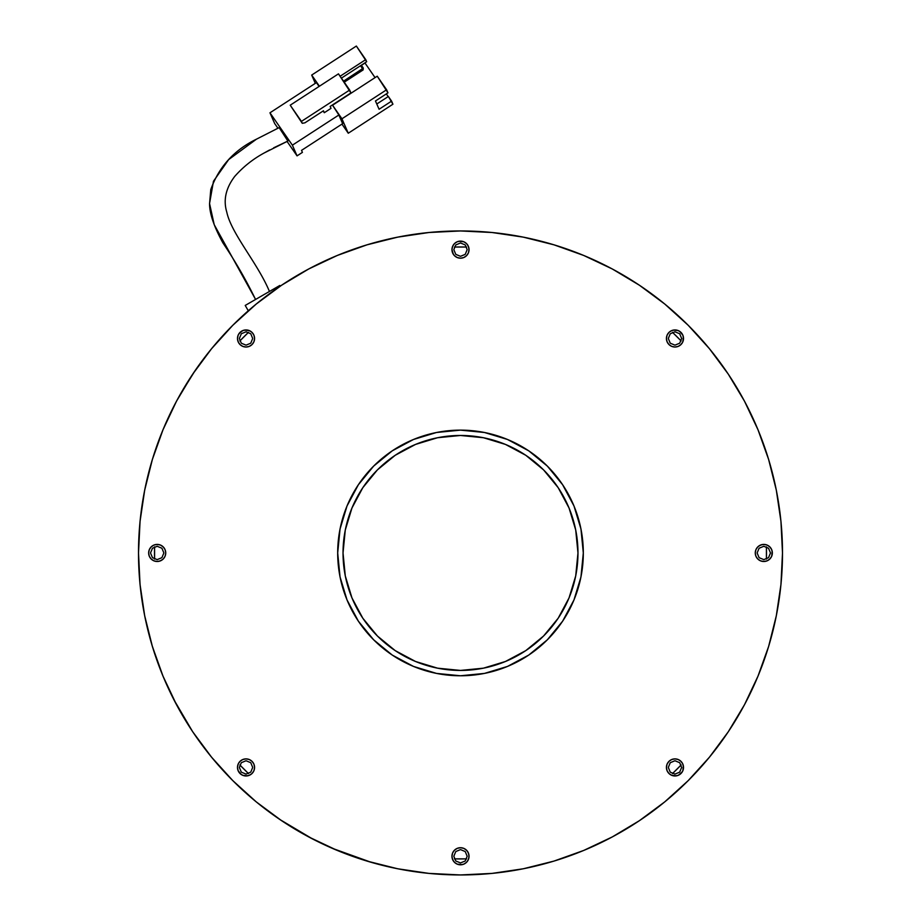 <?xml version="1.0" encoding="UTF-8"?>
<svg xmlns="http://www.w3.org/2000/svg" width="921" height="921" viewBox="0 0 921 921"><rect width="100%" height="100%" fill="white"/><g stroke="black" fill="none" stroke-linecap="round" stroke-linejoin="round"><path stroke-width="1.38" d="M666.424 338.479A8.542 8.542 0 0 1 674.966 329.937A8.542 8.542 0 0 1 683.52 338.479L682.864 341.749L681.01 344.523L678.236 346.377L674.966 347.021L671.697 346.377L668.934 344.523L667.08 341.749L666.424 338.479L667.08 335.209L668.934 332.435L671.697 330.593L674.966 329.937L678.236 330.593L681.01 332.435L682.864 335.209L683.52 338.479A8.542 8.542 0 0 1 674.966 347.021A8.542 8.542 0 0 1 666.424 338.479M755.266 552.957A8.542 8.542 0 0 1 763.808 544.403A8.542 8.542 0 0 1 772.351 552.957L771.706 556.226L769.852 558.989L767.078 560.843L763.808 561.499L760.539 560.843L757.764 558.989L755.911 556.226L755.266 552.957L755.911 549.687L757.764 546.913L760.539 545.059L763.808 544.403L767.078 545.059L769.852 546.913L771.706 549.687L772.351 552.957A8.542 8.542 0 0 1 763.808 561.499A8.542 8.542 0 0 1 755.266 552.957M666.424 767.423A8.542 8.542 0 0 1 674.966 758.881A8.542 8.542 0 0 1 683.52 767.423L682.864 770.693L681.01 773.467L678.236 775.321L674.966 775.966L671.697 775.321L668.934 773.467L667.08 770.693L666.424 767.423L667.08 764.154L668.934 761.379L671.697 759.526L674.966 758.881L678.236 759.526L681.01 761.379L682.864 764.154L683.52 767.423A8.542 8.542 0 0 1 674.966 775.966A8.542 8.542 0 0 1 666.424 767.423M452.119 857.923L451.958 856.265A8.542 8.542 0 0 1 460.5 847.711A8.542 8.542 0 0 1 469.042 856.265L468.398 859.535L466.544 862.298L463.77 864.151L460.5 864.807L457.23 864.151L454.456 862.298L452.602 859.535L451.958 856.265L452.602 852.996L454.456 850.221L457.23 848.368L460.5 847.711L463.77 848.368L466.544 850.221L468.398 852.996L469.042 856.265A8.542 8.542 0 0 1 460.5 864.807A8.542 8.542 0 0 1 451.958 856.265L452.119 854.596M237.653 769.093L237.48 767.423A8.542 8.542 0 0 1 246.034 758.881A8.542 8.542 0 0 1 254.576 767.423L253.92 770.693L252.066 773.467L249.303 775.321L246.034 775.966L242.764 775.321L239.99 773.467L238.136 770.693L237.48 767.423L238.136 764.154L239.99 761.379L242.764 759.526L246.034 758.881L249.303 759.526L252.066 761.379L253.92 764.154L254.576 767.423A8.542 8.542 0 0 1 246.034 775.966A8.542 8.542 0 0 1 237.48 767.423L238.136 764.154M148.811 554.615L148.649 552.957A8.542 8.542 0 0 1 157.192 544.403A8.542 8.542 0 0 1 165.734 552.957L165.089 556.226L163.236 558.989L160.461 560.843L157.192 561.499L153.922 560.843L151.148 558.989L149.294 556.226L148.649 552.957L149.294 549.687L151.148 546.913L153.922 545.059L157.192 544.403L160.461 545.059L163.236 546.913L165.089 549.687L165.734 552.957A8.542 8.542 0 0 1 157.192 561.499A8.542 8.542 0 0 1 148.649 552.957L149.294 549.687M237.653 340.148L237.48 338.479A8.542 8.542 0 0 1 246.034 329.937A8.542 8.542 0 0 1 254.576 338.479L253.92 341.749L252.066 344.523L249.303 346.377L246.034 347.021L242.764 346.377L239.99 344.523L238.136 341.749L237.48 338.479L238.136 335.209L239.99 332.435L242.764 330.593L246.034 329.937L249.303 330.593L252.066 332.435L253.92 335.209L254.576 338.479A8.542 8.542 0 0 1 246.034 347.021A8.542 8.542 0 0 1 237.48 338.479L238.136 335.209M453.397 254.392L451.958 249.649A8.542 8.542 0 0 1 460.5 241.106A8.542 8.542 0 0 1 469.042 249.649L468.398 252.918L466.544 255.681L463.77 257.535L460.5 258.191L457.23 257.535L454.456 255.681L452.602 252.918L451.958 249.649L452.602 246.379L454.456 243.605L457.23 241.751L460.5 241.106L463.77 241.751L466.544 243.605L468.398 246.379L469.042 249.649A8.542 8.542 0 0 1 460.5 258.191A8.542 8.542 0 0 1 451.958 249.649L452.119 247.979M782.493 552.957A321.993 321.993 0 0 1 460.5 874.95A321.993 321.993 0 0 1 138.507 552.957L140.05 584.513L144.689 615.769L152.368 646.427L163.017 676.175L176.521 704.738L192.765 731.85L211.588 757.223L232.817 780.64L256.222 801.857L281.607 820.68L308.708 836.924L337.282 850.44L367.03 861.089L397.676 868.768L428.944 873.396L460.5 874.95L492.056 873.396L523.324 868.768L553.97 861.089L583.718 850.44L612.292 836.924L639.393 820.68L664.778 801.857L688.183 780.64L709.412 757.223L728.235 731.85L744.479 704.738L757.983 676.175L768.632 646.427L776.311 615.769L780.95 584.513L782.493 552.957L780.95 521.39L776.311 490.133L768.632 459.487L757.983 429.727L744.479 401.165L728.235 374.064L709.412 348.679L688.183 325.263L664.778 304.045L639.393 285.222L612.292 268.978L583.718 255.462L553.97 244.825L523.324 237.146L492.056 232.506L460.5 230.952L428.944 232.506L397.676 237.146L367.03 244.825L337.282 255.462L308.708 268.978L281.607 285.222L256.222 304.045L232.817 325.263L211.588 348.679L192.765 374.064L176.521 401.165L163.017 429.727L152.368 459.487L144.689 490.133L140.05 521.39L138.507 552.957A321.993 321.993 0 0 1 460.5 230.952A321.993 321.993 0 0 1 782.493 552.957M337.685 552.957A122.815 122.815 0 0 1 460.5 430.13A122.815 122.815 0 0 1 583.315 552.957L580.955 576.914L573.967 599.951L562.616 621.191L547.35 639.796L528.735 655.073L507.506 666.424L484.458 673.412L460.5 675.772L436.542 673.412L413.494 666.424L392.265 655.073L373.65 639.796L358.384 621.191L347.033 599.951L340.045 576.914L337.685 552.957L340.045 528.988L347.033 505.951L358.384 484.722L373.65 466.107L392.265 450.83L413.494 439.478L436.542 432.49L460.5 430.13L484.458 432.49L507.506 439.478L528.735 450.83L547.35 466.107L562.616 484.722L573.967 505.951L580.955 528.988L583.315 552.957A122.815 122.815 0 0 1 460.5 675.772A122.815 122.815 0 0 1 337.685 552.957L338.272 540.915L340.045 528.988L342.969 517.303L347.033 505.951L352.179 495.061L358.384 484.722L365.556 475.04L373.65 466.107L382.583 458.013L392.265 450.83L402.604 444.636L413.494 439.478L424.846 435.426L436.542 432.49L448.458 430.729L460.5 430.13L472.542 430.729L484.458 432.49L496.154 435.426L507.506 439.478L518.396 444.636L528.735 450.83L538.417 458.013L547.35 466.107L555.444 475.04L562.616 484.722L568.821 495.061L573.967 505.951L578.031 517.303L580.955 528.988L582.728 540.915L583.315 552.957L582.728 564.987L580.955 576.914L578.031 588.6L573.967 599.951L568.821 610.853L562.616 621.191L555.444 630.862L547.35 639.796L538.417 647.889L528.735 655.073L518.396 661.266L507.506 666.424L496.154 670.476L484.458 673.412L472.542 675.174L460.5 675.772A122.815 122.815 0 0 1 337.685 552.957A122.815 122.815 0 0 1 460.5 430.13A122.815 122.815 0 0 1 583.315 552.957A122.815 122.815 0 0 1 460.5 675.772L448.458 675.174L436.542 673.412L424.846 670.476L413.494 666.424L402.604 661.266L392.265 655.073L382.583 647.889L373.65 639.796L365.556 630.862L358.384 621.191L352.179 610.853L347.033 599.951L342.969 588.6L340.045 576.914L338.272 564.987L337.685 552.957M152.368 646.427L163.017 676.175L152.368 646.427M281.607 820.68L308.708 836.924L281.607 820.68M553.97 861.089L583.718 850.44M728.235 731.85L744.479 704.738M768.632 459.487L757.983 429.727M367.03 244.825L337.282 255.462L367.03 244.825M192.765 374.064L176.521 401.165L192.765 374.064M683.347 336.81L682.864 341.749M682.07 343.234L681.01 344.523M668.934 332.435L671.697 330.593M673.309 330.098L678.236 330.593M679.721 331.376L682.864 335.209M772.189 551.288L771.706 556.226M770.912 557.7L769.852 558.989M768.551 560.06L767.078 560.843M765.478 561.326L762.139 561.326M757.764 558.989L756.705 557.7M755.911 556.226L755.427 554.615M756.705 548.202L757.764 546.913M759.065 545.854L762.139 544.576L765.478 544.576M769.852 546.913L771.706 549.687M683.347 765.754L682.864 770.693M682.07 772.166L678.236 775.321M676.636 775.804L671.697 775.321M670.223 774.526L668.934 773.467M681.01 761.379L682.864 764.154M467.603 851.511L468.881 854.596L468.881 857.923M466.544 862.298L463.77 864.151M462.169 864.635L457.23 864.151M455.757 863.368L454.456 862.298M453.397 861.008L452.602 859.535M454.456 850.221L455.757 849.162M457.23 848.368L458.831 847.884M465.243 849.162L466.544 850.221M252.066 773.467L249.303 775.321M247.691 775.804L242.764 775.321M241.279 774.526L238.136 770.693M238.93 762.68L239.99 761.379M164.295 557.7L163.236 558.989M161.935 560.06L158.861 561.326L155.522 561.326M151.148 558.989L149.294 556.226M150.088 548.202L151.148 546.913M152.449 545.854L153.922 545.059M155.522 544.576L158.861 544.576M163.236 546.913L164.295 548.202M165.089 549.687L165.573 551.288M239.99 344.523L238.136 341.749M238.93 333.736L242.764 330.593M244.364 330.098L249.303 330.593M250.777 331.376L252.066 332.435M468.881 247.979L468.881 251.306M466.544 255.681L465.243 256.752M463.77 257.535L462.169 258.03M455.757 256.752L454.456 255.681M454.456 243.605L457.23 241.751M458.831 241.267L463.77 241.751M465.243 242.545L466.544 243.605M467.603 244.894L468.398 246.379M460.454 874.95L460.5 874.95A321.993 321.993 0 0 1 308.65 836.901M281.791 820.807A321.993 321.993 0 0 1 192.65 731.665M176.556 704.807A321.993 321.993 0 0 1 176.556 401.107M192.65 374.237A321.993 321.993 0 0 1 281.791 285.096M308.65 269.013A321.993 321.993 0 0 1 460.5 230.952L460.5 230.952A321.993 321.993 0 0 1 612.35 269.013M454.352 858.867L466.648 858.867A305.979 305.979 0 0 1 454.352 858.867A305.979 305.979 0 0 0 460.258 858.925A305.979 305.979 0 0 1 454.352 858.867L459.901 858.925M245.884 771.05L248.532 773.617A305.979 305.979 0 0 1 239.84 764.925A305.979 305.979 0 0 0 248.532 773.617A305.979 305.979 0 0 1 239.84 764.925L240.208 765.305M154.521 552.957L154.578 559.093A305.979 305.979 0 0 1 154.578 546.809A305.979 305.979 0 0 0 154.521 552.773A305.979 305.979 0 0 1 154.578 546.809L154.578 559.093A305.979 305.979 0 0 1 154.521 553.141A305.979 305.979 0 0 0 154.578 559.093L154.555 557.527M239.84 340.977A305.979 305.979 0 0 1 248.532 332.297A305.979 305.979 0 0 0 248.417 332.4A305.979 305.979 0 0 1 248.532 332.297L239.84 340.977A305.979 305.979 0 0 1 248.221 332.585A305.979 305.979 0 0 0 239.84 340.977L240.208 340.597M460.258 246.978A305.979 305.979 0 0 0 454.352 247.035A305.979 305.979 0 0 1 466.648 247.035L454.352 247.035A305.979 305.979 0 0 1 460.316 246.978M460.5 670.43L483.421 668.174L505.456 661.485L525.764 650.629L543.574 636.02L558.184 618.221L569.04 597.913L575.717 575.867L577.974 552.957L575.717 530.036L569.04 508.001L558.184 487.681L543.574 469.883L525.764 455.273L505.456 444.417L483.421 437.728L460.5 435.472L437.579 437.728L415.544 444.417L395.236 455.273L377.426 469.883L362.816 487.681L351.96 508.001L345.283 530.036L343.026 552.957L345.283 575.867L351.96 597.913L362.816 618.221L377.426 636.02L395.236 650.629L415.544 661.485L437.579 668.174L460.5 670.43A117.474 117.474 0 0 1 343.026 552.957A117.474 117.474 0 0 1 460.5 435.472A117.474 117.474 0 0 1 577.974 552.957A117.474 117.474 0 0 1 460.5 670.43L460.408 670.43M366.742 244.905L340.137 254.3L366.742 244.905M189.887 378.45L179.261 396.157L195.022 370.737M153.703 650.733L161.52 672.514L152.057 645.391M286.293 823.754L312.841 839.1L279.869 819.517M639.393 285.222L612.292 268.978L639.393 285.222M553.97 244.825L583.718 255.462L553.97 244.825M728.235 374.064L744.479 401.165L728.235 374.064M768.632 646.427L757.983 676.175L768.632 646.427M639.393 820.68L612.292 836.924L639.393 820.68M366.028 860.778L332.17 848.276L371.255 862.332M192.524 731.47L173.885 699.707L192.524 731.47M152.368 459.487L163.017 429.727M236.72 321.417L231.459 326.621L236.72 321.417M145.783 484.883L143.964 493.875L145.783 484.883M432.076 232.207L423.683 233.071L432.076 232.207M248.221 332.585L245.884 334.864M459.694 246.978L454.352 247.035M305.841 270.532L313.37 266.537M332.389 257.535L340.137 254.3M394.533 237.779L402.857 236.156M460.5 874.95L460.477 874.95A321.993 321.993 0 0 0 612.35 836.901M431.926 873.684L423.292 872.797M402.891 869.758L393.866 867.985M256.994 802.49L252.93 799.117M235.557 783.345L229.099 776.864M215.226 761.575L209.666 754.852M165.066 681.033L161.52 672.514M145.081 617.703L143.653 610.347M140.533 589.106L139.624 579.793M138.553 558.575L138.507 550.804M139.957 522.322L140.487 517.245M150.768 464.909L153.277 456.528M175.163 403.732L179.261 396.157M208.687 352.271L212.325 347.781M672.468 332.297A305.979 305.979 0 0 1 681.16 340.977L672.468 332.297M766.422 546.809A305.979 305.979 0 0 1 766.422 559.093L766.422 546.809M681.16 764.925A305.979 305.979 0 0 1 672.468 773.617L681.16 764.925M248.532 773.617L239.84 764.925M639.209 285.096A321.993 321.993 0 0 1 728.35 374.237M744.444 401.107A321.993 321.993 0 0 1 744.444 704.807M728.35 731.665A321.993 321.993 0 0 1 639.209 820.807M367.03 861.089L337.282 850.44M192.765 731.85L176.521 704.738M246.034 331.802L241.314 333.759L239.356 338.479L241.314 343.199L246.034 345.156L250.754 343.199L252.699 338.479L250.754 333.759L246.034 331.802M157.192 546.28L152.472 548.237L150.514 552.957L152.472 557.677L157.192 559.623L161.912 557.677L163.869 552.957L161.912 548.237L157.192 546.28M246.034 760.746L241.314 762.703L239.356 767.423L241.314 772.143L246.034 774.101L250.754 772.143L252.699 767.423L250.754 762.703L246.034 760.746M460.5 849.588L455.78 851.545L453.823 856.265L455.78 860.985L460.5 862.931L465.22 860.985L467.177 856.265L465.22 851.545L460.5 849.588M674.966 760.746L670.246 762.703L668.301 767.423L670.246 772.143L674.966 774.101L679.686 772.143L681.644 767.423L679.686 762.703L674.966 760.746M763.808 546.28L759.088 548.237L757.131 552.957L759.088 557.677L763.808 559.623L768.528 557.677L770.486 552.957L768.528 548.237L763.808 546.28M674.966 331.802L670.246 333.759L668.301 338.479L670.246 343.199L674.966 345.156L679.686 343.199L681.644 338.479L679.686 333.759L674.966 331.802M460.5 242.971L455.78 244.928L453.823 249.649L455.78 254.369L460.5 256.314L465.22 254.369L467.177 249.649L465.22 244.928L460.5 242.971M255.566 299.463C246.057 279.949 235.212 261.161 223.02 243.063C214.121 226.969 209.631 213.902 209.551 203.886L210.771 189.576C218.933 166.839 234.153 150.042 256.429 139.186L279.155 127.616L256.429 139.186L228.661 159.598L213.476 181.23L209.551 203.518L214.213 224.678L255.589 299.452L214.213 224.678L209.551 203.518L213.476 181.23L228.661 159.598L256.429 139.186L279.155 127.616L287.882 141.051L264.327 152.898L287.882 141.051L279.144 127.628M392.933 104.211L348.265 133.234L341.944 124.105L348.265 133.234L392.933 104.211L391.586 101.126L379.084 109.254L375.457 100.976L387.96 92.848L386.613 89.763L341.944 118.786L348.265 133.234L341.944 118.786L332.562 105.224L338.847 114.998L342.635 123.667L301.535 150.365L342.635 123.667L338.847 114.998L292.383 145.173L338.847 114.998L332.562 105.224L341.944 118.786L386.613 89.763L377.23 76.201L332.562 105.224L377.23 76.201L387.96 92.848L375.457 100.976L379.084 109.254L391.586 101.126L388.363 96.475L392.933 104.211M388.19 96.578L386.336 93.907L388.19 96.578M375.066 77.617L364.9 62.881L375.066 77.617M311.689 75.073L356.358 46.05L311.689 75.073L315.304 83.351L311.689 75.073L319.414 86.229L311.689 75.073M316.433 82.614L319.08 86.447L316.433 82.614L269.968 112.799L316.433 82.614M376.781 104.004L388.363 96.475L376.781 104.004M361.423 65.333L364.969 63.031L361.423 65.333M340.125 76.247L365.741 59.612L356.358 46.05L366.673 61.73L341.426 78.124L366.673 61.73L365.741 59.612L340.125 76.247M301.535 150.365L302.422 152.379L297.057 155.868L292.383 145.173L269.968 112.799L274.642 123.483L269.968 112.799L292.383 145.173L297.057 155.868L287.053 141.42L297.057 155.868L302.422 152.379L301.535 150.365M323.121 111.004L324.307 112.707L331.007 108.356L330.167 106.422L350.936 92.929L330.167 106.422L331.007 108.356L324.307 112.707L323.121 111.004M277.9 128.192L274.642 123.483L277.9 128.192M323.467 110.773L324.307 112.707L323.467 110.773L304.932 122.815L323.467 110.773M344.235 82.188L363.116 69.927L344.235 82.188M363.277 68.154L363.116 69.927L363.104 67.763L363.116 69.927L362.609 68.776L343.533 81.163L363.277 68.154M304.932 122.815L302.272 123.31L301.432 121.388L349.669 90.039L350.936 92.929L338.468 73.853L290.219 105.19L302.272 123.31L304.932 122.815M361.331 65.195L363.104 67.763L361.331 65.195M360.502 65.736L362.609 68.776L360.502 65.736M338.468 73.853L290.219 105.19L301.432 121.388L349.669 90.039L338.468 73.853M302.272 123.31L290.219 105.19L302.272 123.31M280.203 286.166L279.8 285.475L245.216 305.438L248.29 310.768L245.216 305.438L279.8 285.475L280.203 286.166M269.439 291.45C257.581 262.969 231.367 233.761 226.762 212.026C223.158 200.041 225.818 188.172 234.717 176.429C243.167 166.851 253.033 158.999 264.327 152.898L269.646 149.939M287.87 141.051L273.664 147.821"/></g></svg>
